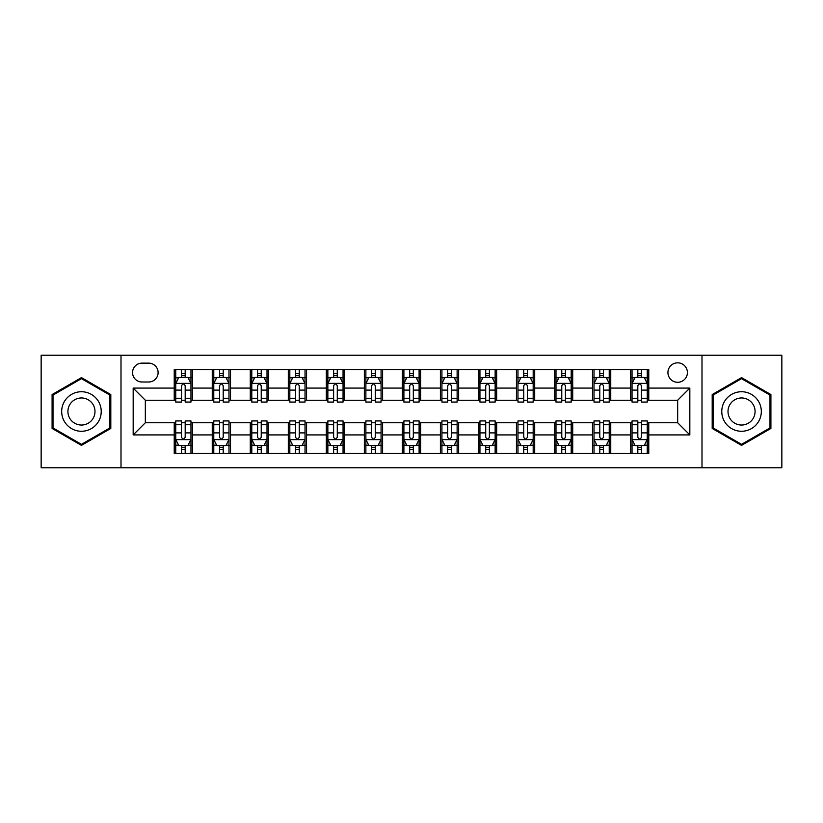 <?xml version="1.0" encoding="UTF-8"?>
<svg xmlns="http://www.w3.org/2000/svg" width="823" height="823" viewBox="0 0 823 823"><rect width="100%" height="100%" fill="white"/><g stroke="black" fill="none" stroke-linecap="round" stroke-linejoin="round"><path stroke-width="1.23" d="M677.668 362.83A9.732 9.732 0 0 0 667.926 372.562A9.732 9.732 0 0 0 677.668 382.294A9.732 9.732 0 0 0 687.4 372.562A9.732 9.732 0 0 0 677.668 362.83M701.998 467.773L781.85 467.773L781.85 355.227L701.998 355.227L701.998 467.773L121.002 467.773L121.002 355.227L41.15 355.227L41.15 467.773L121.002 467.773M141.988 381.995L148.685 381.995A9.434 9.434 0 0 0 158.109 372.562A9.434 9.434 0 0 0 148.685 363.138L141.988 363.138A9.434 9.434 0 0 0 132.554 372.562A9.434 9.434 0 0 0 141.988 381.995M701.998 355.227L121.002 355.227M174.229 434.925L133.172 434.925L133.172 388.075L174.229 388.075L174.229 400.245L145.332 400.245L145.332 422.755L174.229 422.755L174.229 453.329L648.771 453.329L648.771 422.755L677.668 422.755L677.668 400.245L648.771 400.245L648.771 388.075L689.828 388.075L689.828 434.925L648.771 434.925M648.771 388.075L648.771 369.671L174.229 369.671L174.229 388.075M630.521 369.671L630.521 400.245L632.033 400.245M637.815 400.245L641.467 400.245M647.248 400.245L648.771 400.245M630.521 400.245L609.226 400.245M592.488 369.671L592.488 400.245L594.011 400.245M599.792 400.245L603.444 400.245M592.488 400.245L571.203 400.245M554.465 369.671L554.465 400.245L555.988 400.245M561.77 400.245L565.422 400.245M554.465 400.245L533.181 400.245M516.443 369.671L516.443 400.245L517.965 400.245M523.747 400.245L527.399 400.245M516.443 400.245L495.148 400.245M478.42 369.671L478.42 400.245L479.943 400.245M485.724 400.245L489.376 400.245M478.42 400.245L457.125 400.245M440.398 369.671L440.398 400.245L441.92 400.245M447.702 400.245L451.354 400.245M440.398 400.245L419.102 400.245M402.375 369.671L402.375 400.245L403.898 400.245M409.679 400.245L413.321 400.245M402.375 400.245L381.08 400.245M364.352 369.671L364.352 400.245L365.875 400.245M371.646 400.245L375.298 400.245M364.352 400.245L343.057 400.245M326.33 369.671L326.33 400.245L327.852 400.245M333.624 400.245L337.276 400.245M326.33 400.245L305.035 400.245M288.307 369.671L288.307 400.245L289.819 400.245M295.601 400.245L299.253 400.245M288.307 400.245L267.012 400.245M250.285 369.671L250.285 400.245L251.797 400.245M257.578 400.245L261.23 400.245M250.285 400.245L228.989 400.245M212.252 369.671L212.252 400.245L213.774 400.245M219.556 400.245L223.208 400.245M212.252 400.245L190.967 400.245M174.229 400.245L175.752 400.245M181.533 400.245L185.185 400.245M174.229 422.755L175.752 422.755M181.533 422.755L185.185 422.755M190.967 422.755L192.479 422.755L192.479 453.329M213.774 422.755L192.479 422.755M219.556 422.755L223.208 422.755M228.989 422.755L230.512 422.755L230.512 453.329M251.797 422.755L230.512 422.755M257.578 422.755L261.23 422.755M267.012 422.755L268.535 422.755L268.535 453.329M289.819 422.755L268.535 422.755M295.601 422.755L299.253 422.755M305.035 422.755L306.557 422.755L306.557 453.329M327.852 422.755L306.557 422.755M333.624 422.755L337.276 422.755M343.057 422.755L344.58 422.755L344.58 453.329M365.875 422.755L344.58 422.755M371.646 422.755L375.298 422.755M381.08 422.755L382.602 422.755L382.602 453.329M403.898 422.755L382.602 422.755M409.679 422.755L413.321 422.755M419.102 422.755L420.625 422.755L420.625 453.329M441.92 422.755L420.625 422.755M447.702 422.755L451.354 422.755M457.125 422.755L458.648 422.755L458.648 453.329M479.943 422.755L458.648 422.755M485.724 422.755L489.376 422.755M495.148 422.755L496.67 422.755L496.67 453.329M517.965 422.755L496.67 422.755M523.747 422.755L527.399 422.755M533.181 422.755L534.693 422.755L534.693 453.329M555.988 422.755L534.693 422.755M561.77 422.755L565.422 422.755M571.203 422.755L572.715 422.755L572.715 453.329M594.011 422.755L572.715 422.755M599.792 422.755L603.444 422.755M609.226 422.755L610.748 422.755L610.748 453.329M632.033 422.755L610.748 422.755M637.815 422.755L641.467 422.755M647.248 422.755L648.771 422.755M192.479 369.671L192.479 400.245M174.229 377.284L175.752 377.284M181.533 377.284L185.185 377.284M190.967 377.284L192.479 377.284M174.229 445.716L175.752 445.716M181.533 445.716L185.185 445.716M190.967 445.716L192.479 445.716M212.252 422.755L212.252 453.329M230.512 369.671L230.512 400.245M212.252 377.284L213.774 377.284M219.556 377.284L223.208 377.284M228.989 377.284L230.512 377.284M212.252 445.716L213.774 445.716M219.556 445.716L223.208 445.716M228.989 445.716L230.512 445.716M250.285 422.755L250.285 453.329M250.285 445.716L251.797 445.716M257.578 445.716L261.23 445.716M267.012 445.716L268.535 445.716M268.535 369.671L268.535 400.245M250.285 377.284L251.797 377.284M257.578 377.284L261.23 377.284M267.012 377.284L268.535 377.284M288.307 422.755L288.307 453.329M288.307 445.716L289.819 445.716M295.601 445.716L299.253 445.716M305.035 445.716L306.557 445.716M306.557 369.671L306.557 400.245M288.307 377.284L289.819 377.284M295.601 377.284L299.253 377.284M305.035 377.284L306.557 377.284M326.33 422.755L326.33 453.329M326.33 445.716L327.852 445.716M333.624 445.716L337.276 445.716M343.057 445.716L344.58 445.716M344.58 369.671L344.58 400.245M326.33 377.284L327.852 377.284M333.624 377.284L337.276 377.284M343.057 377.284L344.58 377.284M364.352 422.755L364.352 453.329M364.352 445.716L365.875 445.716M371.646 445.716L375.298 445.716M381.08 445.716L382.602 445.716M382.602 369.671L382.602 400.245M364.352 377.284L365.875 377.284M371.646 377.284L375.298 377.284M381.08 377.284L382.602 377.284M402.375 422.755L402.375 453.329M402.375 445.716L403.898 445.716M409.679 445.716L413.321 445.716M419.102 445.716L420.625 445.716M420.625 369.671L420.625 400.245M402.375 377.284L403.898 377.284M409.679 377.284L413.321 377.284M419.102 377.284L420.625 377.284M440.398 422.755L440.398 453.329M440.398 445.716L441.92 445.716M447.702 445.716L451.354 445.716M457.125 445.716L458.648 445.716M458.648 369.671L458.648 400.245M440.398 377.284L441.92 377.284M447.702 377.284L451.354 377.284M457.125 377.284L458.648 377.284M478.42 422.755L478.42 453.329M478.42 445.716L479.943 445.716M485.724 445.716L489.376 445.716M495.148 445.716L496.67 445.716M496.67 369.671L496.67 400.245M478.42 377.284L479.943 377.284M485.724 377.284L489.376 377.284M495.148 377.284L496.67 377.284M516.443 422.755L516.443 453.329M516.443 445.716L517.965 445.716M523.747 445.716L527.399 445.716M533.181 445.716L534.693 445.716M534.693 369.671L534.693 400.245M516.443 377.284L517.965 377.284M523.747 377.284L527.399 377.284M533.181 377.284L534.693 377.284M554.465 422.755L554.465 453.329M554.465 445.716L555.988 445.716M561.77 445.716L565.422 445.716M571.203 445.716L572.715 445.716M572.715 369.671L572.715 400.245M554.465 377.284L555.988 377.284M561.77 377.284L565.422 377.284M571.203 377.284L572.715 377.284M592.488 422.755L592.488 453.329M592.488 445.716L594.011 445.716M599.792 445.716L603.444 445.716M609.226 445.716L610.748 445.716M610.748 369.671L610.748 400.245M592.488 377.284L594.011 377.284M599.792 377.284L603.444 377.284M609.226 377.284L610.748 377.284M630.521 422.755L630.521 453.329M630.521 445.716L632.033 445.716M637.815 445.716L641.467 445.716M647.248 445.716L648.771 445.716M630.521 377.284L632.033 377.284M637.815 377.284L641.467 377.284M647.248 377.284L648.771 377.284M145.332 400.245L133.172 388.075M145.332 422.755L133.172 434.925M689.828 388.075L677.668 400.245M689.828 434.925L677.668 422.755M81.456 445.397L110.807 428.444L110.807 394.556L81.456 377.603L52.096 394.556L52.096 428.444L81.456 445.397M770.904 394.556L741.544 377.603L712.193 394.556L712.193 428.444L741.544 445.397L770.904 428.444L770.904 394.556M185.185 373.632L181.533 373.632M190.967 398.26L185.185 398.26L185.185 402.066L190.967 402.066L190.967 383.518L187.922 377.428L178.797 377.428L175.752 383.518L175.752 402.066L181.533 402.066L181.533 398.26L175.752 398.26M175.752 383.518L175.752 369.671M190.967 383.518L190.967 369.671M181.533 377.428L181.533 369.671M185.185 369.671L185.185 377.428M185.185 398.26L185.185 385.792C183.971 383.456 182.747 383.456 181.533 385.792L181.533 398.26M181.533 449.368L185.185 449.368M175.752 424.74L181.533 424.74L181.533 420.934L175.752 420.934L175.752 439.482L178.797 445.572L187.922 445.572L190.967 439.482L190.967 420.934L185.185 420.934L185.185 424.74L190.967 424.74M190.967 439.482L190.967 453.329M175.752 439.482L175.752 453.329M185.185 445.572L185.185 453.329M181.533 453.329L181.533 445.572M181.533 424.74L181.533 437.208C182.747 439.544 183.961 439.544 185.185 437.208L185.185 424.74M223.208 373.632L219.556 373.632M228.989 398.26L223.208 398.26L223.208 402.066L228.989 402.066L228.989 383.518L225.944 377.428L216.819 377.428L213.774 383.518L213.774 402.066L219.556 402.066L219.556 398.26L213.774 398.26M213.774 383.518L213.774 369.671M228.989 383.518L228.989 369.671M219.556 377.428L219.556 369.671M223.208 369.671L223.208 377.428M223.208 398.26L223.208 385.792C221.994 383.456 220.78 383.456 219.556 385.792L219.556 398.26M261.23 373.632L257.578 373.632M267.012 398.26L261.23 398.26L261.23 402.066L267.012 402.066L267.012 383.518L263.967 377.428L254.842 377.428L251.797 383.518L251.797 402.066L257.578 402.066L257.578 398.26L251.797 398.26M251.797 383.518L251.797 369.671M267.012 383.518L267.012 369.671M257.578 377.428L257.578 369.671M261.23 369.671L261.23 377.428M261.23 398.26L261.23 385.792C260.017 383.456 258.803 383.456 257.578 385.792L257.578 398.26M299.253 373.632L295.601 373.632M305.035 398.26L299.253 398.26L299.253 402.066L305.035 402.066L305.035 383.518L301.99 377.428L292.865 377.428L289.819 383.518L289.819 402.066L295.601 402.066L295.601 398.26L289.819 398.26M289.819 383.518L289.819 369.671M305.035 383.518L305.035 369.671M295.601 377.428L295.601 369.671M299.253 369.671L299.253 377.428M299.253 398.26L299.253 385.792C298.039 383.456 296.825 383.456 295.601 385.792L295.601 398.26M219.556 449.368L223.208 449.368M213.774 424.74L219.556 424.74L219.556 420.934L213.774 420.934L213.774 439.482L216.819 445.572L225.944 445.572L228.989 439.482L228.989 420.934L223.208 420.934L223.208 424.74L228.989 424.74M228.989 439.482L228.989 453.329M213.774 439.482L213.774 453.329M223.208 445.572L223.208 453.329M219.556 453.329L219.556 445.572M219.556 424.74L219.556 437.208C220.77 439.544 221.984 439.544 223.208 437.208L223.208 424.74M257.578 449.368L261.23 449.368M251.797 424.74L257.578 424.74L257.578 420.934L251.797 420.934L251.797 439.482L254.842 445.572L263.967 445.572L267.012 439.482L267.012 420.934L261.23 420.934L261.23 424.74L267.012 424.74M267.012 439.482L267.012 453.329M251.797 439.482L251.797 453.329M261.23 445.572L261.23 453.329M257.578 453.329L257.578 445.572M257.578 424.74L257.578 437.208C258.792 439.544 260.017 439.544 261.23 437.208L261.23 424.74M295.601 449.368L299.253 449.368M289.819 424.74L295.601 424.74L295.601 420.934L289.819 420.934L289.819 439.482L292.865 445.572L301.99 445.572L305.035 439.482L305.035 420.934L299.253 420.934L299.253 424.74L305.035 424.74M305.035 439.482L305.035 453.329M289.819 439.482L289.819 453.329M299.253 445.572L299.253 453.329M295.601 453.329L295.601 445.572M295.601 424.74L295.601 437.208C296.815 439.544 298.039 439.544 299.253 437.208L299.253 424.74M337.276 373.632L333.624 373.632M343.057 398.26L337.276 398.26L337.276 402.066L343.057 402.066L343.057 383.518L340.012 377.428L330.887 377.428L327.852 383.518L327.852 402.066L333.624 402.066L333.624 398.26L327.852 398.26M327.852 383.518L327.852 369.671M343.057 383.518L343.057 369.671M333.624 377.428L333.624 369.671M337.276 369.671L337.276 377.428M337.276 398.26L337.276 385.792C336.062 383.456 334.848 383.456 333.624 385.792L333.624 398.26M333.624 449.368L337.276 449.368M327.852 424.74L333.624 424.74L333.624 420.934L327.852 420.934L327.852 439.482L330.887 445.572L340.012 445.572L343.057 439.482L343.057 420.934L337.276 420.934L337.276 424.74L343.057 424.74M343.057 439.482L343.057 453.329M327.852 439.482L327.852 453.329M337.276 445.572L337.276 453.329M333.624 453.329L333.624 445.572M333.624 424.74L333.624 437.208C334.848 439.544 336.062 439.544 337.276 437.208L337.276 424.74M98.575 401.614A19.773 19.773 0 0 0 71.57 394.382A19.773 19.773 0 0 0 64.328 421.386A19.773 19.773 0 0 0 91.343 428.618A19.773 19.773 0 0 0 98.575 401.614M93.174 404.731A13.538 13.538 0 0 0 74.687 399.772A13.538 13.538 0 0 0 69.729 418.269A13.538 13.538 0 0 0 88.226 423.228A13.538 13.538 0 0 0 93.174 404.731M81.456 444.338L53.011 427.919L53.011 395.081L81.456 378.662L109.901 395.081L109.901 427.919L81.456 444.338M741.544 431.273A19.773 19.773 0 0 0 761.316 411.5A19.773 19.773 0 0 0 741.544 391.727A19.773 19.773 0 0 0 721.771 411.5A19.773 19.773 0 0 0 741.544 431.273M741.544 425.038A13.538 13.538 0 0 0 755.082 411.5A13.538 13.538 0 0 0 741.544 397.962A13.538 13.538 0 0 0 728.005 411.5A13.538 13.538 0 0 0 741.544 425.038M713.099 395.081L741.544 378.662L769.989 395.081L769.989 427.919L741.544 444.338L713.099 427.919L713.099 395.081M375.298 373.632L371.646 373.632M381.08 398.26L375.298 398.26L375.298 402.066L381.08 402.066L381.08 383.518L378.035 377.428L368.91 377.428L365.875 383.518L365.875 402.066L371.646 402.066L371.646 398.26L365.875 398.26M365.875 383.518L365.875 369.671M381.08 383.518L381.08 369.671M371.646 377.428L371.646 369.671M375.298 369.671L375.298 377.428M375.298 398.26L375.298 385.792C374.084 383.456 372.87 383.456 371.646 385.792L371.646 398.26M413.321 373.632L409.679 373.632M419.102 398.26L413.321 398.26L413.321 402.066L419.102 402.066L419.102 383.518L416.068 377.428L406.932 377.428L403.898 383.518L403.898 402.066L409.679 402.066L409.679 398.26L403.898 398.26M403.898 383.518L403.898 369.671M419.102 383.518L419.102 369.671M409.679 377.428L409.679 369.671M413.321 369.671L413.321 377.428M413.321 398.26L413.321 385.792C412.107 383.456 410.893 383.456 409.679 385.792L409.679 398.26M451.354 373.632L447.702 373.632M457.125 398.26L451.354 398.26L451.354 402.066L457.125 402.066L457.125 383.518L454.09 377.428L444.965 377.428L441.92 383.518L441.92 402.066L447.702 402.066L447.702 398.26L441.92 398.26M441.92 383.518L441.92 369.671M457.125 383.518L457.125 369.671M447.702 377.428L447.702 369.671M451.354 369.671L451.354 377.428M451.354 398.26L451.354 385.792C450.13 383.456 448.916 383.456 447.702 385.792L447.702 398.26M489.376 373.632L485.724 373.632M495.148 398.26L489.376 398.26L489.376 402.066L495.148 402.066L495.148 383.518L492.113 377.428L482.988 377.428L479.943 383.518L479.943 402.066L485.724 402.066L485.724 398.26L479.943 398.26M479.943 383.518L479.943 369.671M495.148 383.518L495.148 369.671M485.724 377.428L485.724 369.671M489.376 369.671L489.376 377.428M489.376 398.26L489.376 385.792C488.152 383.456 486.938 383.456 485.724 385.792L485.724 398.26M527.399 373.632L523.747 373.632M533.181 398.26L527.399 398.26L527.399 402.066L533.181 402.066L533.181 383.518L530.135 377.428L521.01 377.428L517.965 383.518L517.965 402.066L523.747 402.066L523.747 398.26L517.965 398.26M517.965 383.518L517.965 369.671M533.181 383.518L533.181 369.671M523.747 377.428L523.747 369.671M527.399 369.671L527.399 377.428M527.399 398.26L527.399 385.792C526.185 383.456 524.961 383.456 523.747 385.792L523.747 398.26M371.646 449.368L375.298 449.368M365.875 424.74L371.646 424.74L371.646 420.934L365.875 420.934L365.875 439.482L368.91 445.572L378.035 445.572L381.08 439.482L381.08 420.934L375.298 420.934L375.298 424.74L381.08 424.74M381.08 439.482L381.08 453.329M365.875 439.482L365.875 453.329M375.298 445.572L375.298 453.329M371.646 453.329L371.646 445.572M371.646 424.74L371.646 437.208C372.87 439.544 374.084 439.544 375.298 437.208L375.298 424.74M409.679 449.368L413.321 449.368M403.898 424.74L409.679 424.74L409.679 420.934L403.898 420.934L403.898 439.482L406.932 445.572L416.068 445.572L419.102 439.482L419.102 420.934L413.321 420.934L413.321 424.74L419.102 424.74M419.102 439.482L419.102 453.329M403.898 439.482L403.898 453.329M413.321 445.572L413.321 453.329M409.679 453.329L409.679 445.572M409.679 424.74L409.679 437.208C410.893 439.544 412.107 439.544 413.321 437.208L413.321 424.74M447.702 449.368L451.354 449.368M441.92 424.74L447.702 424.74L447.702 420.934L441.92 420.934L441.92 439.482L444.965 445.572L454.09 445.572L457.125 439.482L457.125 420.934L451.354 420.934L451.354 424.74L457.125 424.74M457.125 439.482L457.125 453.329M441.92 439.482L441.92 453.329M451.354 445.572L451.354 453.329M447.702 453.329L447.702 445.572M447.702 424.74L447.702 437.208C448.916 439.544 450.13 439.544 451.354 437.208L451.354 424.74M485.724 449.368L489.376 449.368M479.943 424.74L485.724 424.74L485.724 420.934L479.943 420.934L479.943 439.482L482.988 445.572L492.113 445.572L495.148 439.482L495.148 420.934L489.376 420.934L489.376 424.74L495.148 424.74M495.148 439.482L495.148 453.329M479.943 439.482L479.943 453.329M489.376 445.572L489.376 453.329M485.724 453.329L485.724 445.572M485.724 424.74L485.724 437.208C486.938 439.544 488.152 439.544 489.376 437.208L489.376 424.74M523.747 449.368L527.399 449.368M517.965 424.74L523.747 424.74L523.747 420.934L517.965 420.934L517.965 439.482L521.01 445.572L530.135 445.572L533.181 439.482L533.181 420.934L527.399 420.934L527.399 424.74L533.181 424.74M533.181 439.482L533.181 453.329M517.965 439.482L517.965 453.329M527.399 445.572L527.399 453.329M523.747 453.329L523.747 445.572M523.747 424.74L523.747 437.208C524.961 439.544 526.175 439.544 527.399 437.208L527.399 424.74M565.422 373.632L561.77 373.632M571.203 398.26L565.422 398.26L565.422 402.066L571.203 402.066L571.203 383.518L568.158 377.428L559.033 377.428L555.988 383.518L555.988 402.066L561.77 402.066L561.77 398.26L555.988 398.26M555.988 383.518L555.988 369.671M571.203 383.518L571.203 369.671M561.77 377.428L561.77 369.671M565.422 369.671L565.422 377.428M565.422 398.26L565.422 385.792C564.208 383.456 562.983 383.456 561.77 385.792L561.77 398.26M561.77 449.368L565.422 449.368M555.988 424.74L561.77 424.74L561.77 420.934L555.988 420.934L555.988 439.482L559.033 445.572L568.158 445.572L571.203 439.482L571.203 420.934L565.422 420.934L565.422 424.74L571.203 424.74M571.203 439.482L571.203 453.329M555.988 439.482L555.988 453.329M565.422 445.572L565.422 453.329M561.77 453.329L561.77 445.572M561.77 424.74L561.77 437.208C562.983 439.544 564.197 439.544 565.422 437.208L565.422 424.74M603.444 373.632L599.792 373.632M609.226 398.26L603.444 398.26L603.444 402.066L609.226 402.066L609.226 383.518L606.181 377.428L597.056 377.428L594.011 383.518L594.011 402.066L599.792 402.066L599.792 398.26L594.011 398.26M594.011 383.518L594.011 369.671M609.226 383.518L609.226 369.671M599.792 377.428L599.792 369.671M603.444 369.671L603.444 377.428M603.444 398.26L603.444 385.792C602.23 383.456 601.016 383.456 599.792 385.792L599.792 398.26M599.792 449.368L603.444 449.368M594.011 424.74L599.792 424.74L599.792 420.934L594.011 420.934L594.011 439.482L597.056 445.572L606.181 445.572L609.226 439.482L609.226 420.934L603.444 420.934L603.444 424.74L609.226 424.74M609.226 439.482L609.226 453.329M594.011 439.482L594.011 453.329M603.444 445.572L603.444 453.329M599.792 453.329L599.792 445.572M599.792 424.74L599.792 437.208C601.006 439.544 602.22 439.544 603.444 437.208L603.444 424.74M641.467 373.632L637.815 373.632M647.248 398.26L641.467 398.26L641.467 402.066L647.248 402.066L647.248 383.518L644.203 377.428L635.078 377.428L632.033 383.518L632.033 402.066L637.815 402.066L637.815 398.26L632.033 398.26M632.033 383.518L632.033 369.671M647.248 383.518L647.248 369.671M637.815 377.428L637.815 369.671M641.467 369.671L641.467 377.428M641.467 398.26L641.467 385.792C640.253 383.456 639.039 383.456 637.815 385.792L637.815 398.26M637.815 449.368L641.467 449.368M632.033 424.74L637.815 424.74L637.815 420.934L632.033 420.934L632.033 439.482L635.078 445.572L644.203 445.572L647.248 439.482L647.248 420.934L641.467 420.934L641.467 424.74L647.248 424.74M647.248 439.482L647.248 453.329M632.033 439.482L632.033 453.329M641.467 445.572L641.467 453.329M637.815 453.329L637.815 445.572M637.815 424.74L637.815 437.208C639.029 439.544 640.253 439.544 641.467 437.208L641.467 424.74M212.252 434.925L192.479 434.925M212.252 388.075L192.479 388.075M250.285 388.075L230.512 388.075M250.285 434.925L230.512 434.925M288.307 388.075L268.535 388.075M288.307 434.925L268.535 434.925M326.33 388.075L306.557 388.075M326.33 434.925L306.557 434.925M364.352 388.075L344.58 388.075M364.352 434.925L344.58 434.925M402.375 388.075L382.602 388.075M402.375 434.925L382.602 434.925M440.398 388.075L420.625 388.075M440.398 434.925L420.625 434.925M478.42 388.075L458.648 388.075M478.42 434.925L458.648 434.925M516.443 388.075L496.67 388.075M516.443 434.925L496.67 434.925M554.465 388.075L534.693 388.075M554.465 434.925L534.693 434.925M592.488 388.075L572.715 388.075M592.488 434.925L572.715 434.925M630.521 388.075L610.748 388.075M630.521 434.925L610.748 434.925M190.885 383.364L175.834 383.364M175.752 377.798L178.612 377.798M188.107 377.798L190.967 377.798M181.533 390.102L175.752 390.102M190.967 390.102L185.185 390.102M185.185 375.566L181.533 375.566M175.834 439.636L190.885 439.636M190.967 445.202L188.107 445.202M178.612 445.202L175.752 445.202M185.185 432.898L190.967 432.898M175.752 432.898L181.533 432.898M181.533 447.434L185.185 447.434M228.907 383.364L213.857 383.364M213.774 377.798L216.634 377.798M226.13 377.798L228.989 377.798M219.556 390.102L213.774 390.102M228.989 390.102L223.208 390.102M223.208 375.566L219.556 375.566M266.93 383.364L251.879 383.364M251.797 377.798L254.657 377.798M264.152 377.798L267.012 377.798M257.578 390.102L251.797 390.102M267.012 390.102L261.23 390.102M261.23 375.566L257.578 375.566M304.963 383.364L289.902 383.364M289.819 377.798L292.679 377.798M302.175 377.798L305.035 377.798M295.601 390.102L289.819 390.102M305.035 390.102L299.253 390.102M299.253 375.566L295.601 375.566M213.857 439.636L228.907 439.636M228.989 445.202L226.13 445.202M216.634 445.202L213.774 445.202M223.208 432.898L228.989 432.898M213.774 432.898L219.556 432.898M219.556 447.434L223.208 447.434M251.879 439.636L266.93 439.636M267.012 445.202L264.152 445.202M254.657 445.202L251.797 445.202M261.23 432.898L267.012 432.898M251.797 432.898L257.578 432.898M257.578 447.434L261.23 447.434M289.902 439.636L304.963 439.636M305.035 445.202L302.175 445.202M292.679 445.202L289.819 445.202M299.253 432.898L305.035 432.898M289.819 432.898L295.601 432.898M295.601 447.434L299.253 447.434M342.985 383.364L327.924 383.364M327.852 377.798L330.712 377.798M340.197 377.798L343.057 377.798M333.624 390.102L327.852 390.102M343.057 390.102L337.276 390.102M337.276 375.566L333.624 375.566M327.924 439.636L342.985 439.636M343.057 445.202L340.197 445.202M330.712 445.202L327.852 445.202M337.276 432.898L343.057 432.898M327.852 432.898L333.624 432.898M333.624 447.434L337.276 447.434M381.008 383.364L365.947 383.364M365.875 377.798L368.735 377.798M378.22 377.798L381.08 377.798M371.646 390.102L365.875 390.102M381.08 390.102L375.298 390.102M375.298 375.566L371.646 375.566M419.03 383.364L403.97 383.364M403.898 377.798L406.757 377.798M416.243 377.798L419.102 377.798M409.679 390.102L403.898 390.102M419.102 390.102L413.321 390.102M413.321 375.566L409.679 375.566M457.053 383.364L441.992 383.364M441.92 377.798L444.78 377.798M454.265 377.798L457.125 377.798M447.702 390.102L441.92 390.102M457.125 390.102L451.354 390.102M451.354 375.566L447.702 375.566M495.076 383.364L480.015 383.364M479.943 377.798L482.803 377.798M492.288 377.798L495.148 377.798M485.724 390.102L479.943 390.102M495.148 390.102L489.376 390.102M489.376 375.566L485.724 375.566M533.098 383.364L518.037 383.364M517.965 377.798L520.825 377.798M530.321 377.798L533.181 377.798M523.747 390.102L517.965 390.102M533.181 390.102L527.399 390.102M527.399 375.566L523.747 375.566M365.947 439.636L381.008 439.636M381.08 445.202L378.22 445.202M368.735 445.202L365.875 445.202M375.298 432.898L381.08 432.898M365.875 432.898L371.646 432.898M371.646 447.434L375.298 447.434M403.97 439.636L419.03 439.636M419.102 445.202L416.243 445.202M406.757 445.202L403.898 445.202M413.321 432.898L419.102 432.898M403.898 432.898L409.679 432.898M409.679 447.434L413.321 447.434M441.992 439.636L457.053 439.636M457.125 445.202L454.265 445.202M444.78 445.202L441.92 445.202M451.354 432.898L457.125 432.898M441.92 432.898L447.702 432.898M447.702 447.434L451.354 447.434M480.015 439.636L495.076 439.636M495.148 445.202L492.288 445.202M482.803 445.202L479.943 445.202M489.376 432.898L495.148 432.898M479.943 432.898L485.724 432.898M485.724 447.434L489.376 447.434M518.037 439.636L533.098 439.636M533.181 445.202L530.321 445.202M520.825 445.202L517.965 445.202M527.399 432.898L533.181 432.898M517.965 432.898L523.747 432.898M523.747 447.434L527.399 447.434M571.121 383.364L556.07 383.364M555.988 377.798L558.848 377.798M568.343 377.798L571.203 377.798M561.77 390.102L555.988 390.102M571.203 390.102L565.422 390.102M565.422 375.566L561.77 375.566M556.07 439.636L571.121 439.636M571.203 445.202L568.343 445.202M558.848 445.202L555.988 445.202M565.422 432.898L571.203 432.898M555.988 432.898L561.77 432.898M561.77 447.434L565.422 447.434M609.143 383.364L594.093 383.364M594.011 377.798L596.87 377.798M606.366 377.798L609.226 377.798M599.792 390.102L594.011 390.102M609.226 390.102L603.444 390.102M603.444 375.566L599.792 375.566M594.093 439.636L609.143 439.636M609.226 445.202L606.366 445.202M596.87 445.202L594.011 445.202M603.444 432.898L609.226 432.898M594.011 432.898L599.792 432.898M599.792 447.434L603.444 447.434M647.166 383.364L632.115 383.364M632.033 377.798L634.893 377.798M644.388 377.798L647.248 377.798M637.815 390.102L632.033 390.102M647.248 390.102L641.467 390.102M641.467 375.566L637.815 375.566M632.115 439.636L647.166 439.636M647.248 445.202L644.388 445.202M634.893 445.202L632.033 445.202M641.467 432.898L647.248 432.898M632.033 432.898L637.815 432.898M637.815 447.434L641.467 447.434"/></g></svg>
